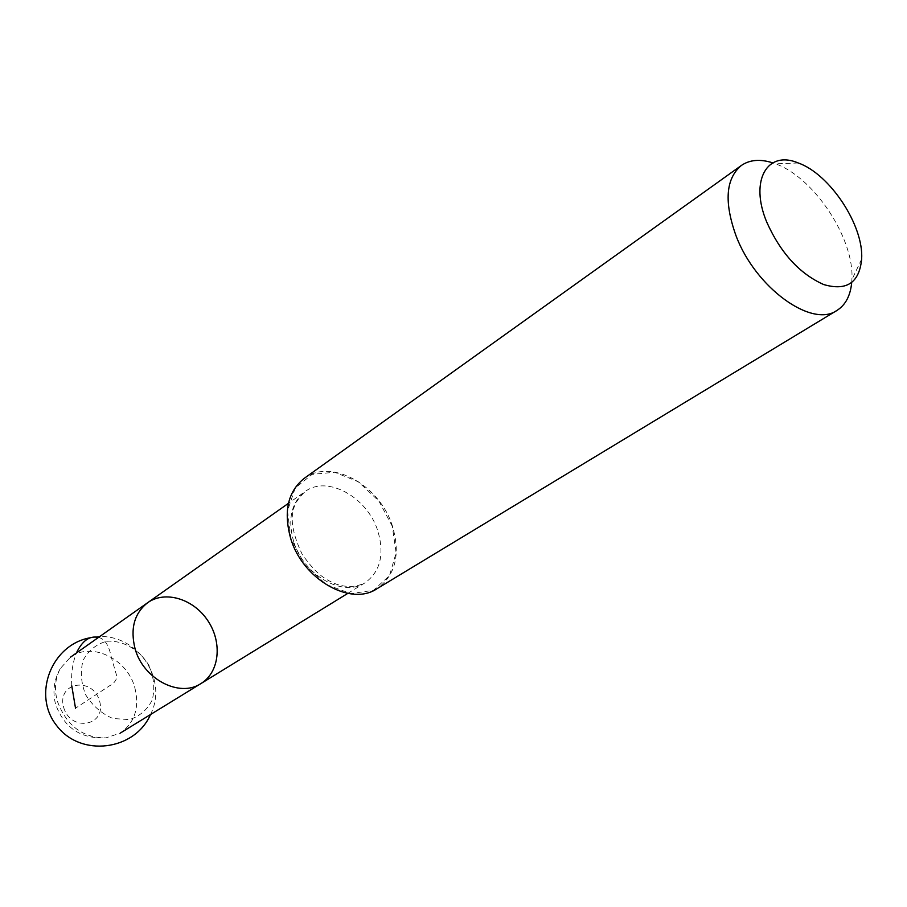 <?xml version="1.0" encoding="UTF-8"?>
<svg xmlns="http://www.w3.org/2000/svg" width="907" height="907" viewBox="0 0 907 907"><rect width="100%" height="100%" fill="white"/><g stroke="black" fill="none" stroke-linecap="round" stroke-linejoin="round"><path stroke-width="0.68" stroke-dasharray="4.54 3.4" d="M134.848 687.721C139.678 707.573 134.814 722.709 120.257 733.117L105.938 737.879C82.628 737.935 66.426 725.668 57.311 701.077C54.148 689.116 55.134 678.289 60.27 668.595L70.304 657.314C91.358 641.34 127.309 658.72 134.848 687.721M63.649 707.313C70.746 732.709 107.026 725.883 99.543 701.02C92.729 676.168 56.495 682.053 63.649 707.313M851.684 282.655L851.877 279.73C854.711 238.972 814.067 177.296 775.496 163.827L772.73 162.852M304.196 478.374C330.964 457.718 379.988 485.177 392.482 526.219C400.679 554.449 395.497 575.299 376.938 588.756M106.675 641.272C123.091 640.025 139.769 649.763 149.258 665.965C153.963 677.506 154.972 688.81 152.285 699.875C147.353 709.75 139.735 716.326 129.406 719.602L112.91 718.503C101.731 713.741 92.673 705.884 85.757 694.932C80.995 683.005 80.122 671.452 83.138 660.285C88.433 650.5 96.278 644.163 106.675 641.272M71.766 685.828C71.041 673.674 72.594 662.734 76.403 653.006M98.421 637.462C104.6 638.619 108.863 645.081 111.198 656.838L117.026 676.951C115.869 681.055 113.375 684.003 109.543 685.794L75.519 708.22M392.289 526.241L378.888 501.049L358.446 481.844L334.717 472.264L312.155 474.35L295.217 488.011L287.508 510.845L290.875 538.339L304.775 564.778L326.327 584.573L350.93 593.632L373.469 590.31L389.511 575.639L396.121 552.771L392.289 526.241M293.619 541.4C287.519 519.167 291.328 502.569 305.035 491.617C327.178 474.701 367.664 497.308 377.913 531.23C384.602 554.46 380.328 571.637 365.102 582.759C343.265 597.781 303.482 575.31 293.619 541.4M60.27 668.595C54.046 679.683 52.436 691.406 55.452 703.753C63.796 727.629 80.621 739.001 105.938 737.879M798.285 162.977L775.496 163.827M861.65 259.13L851.877 279.73M347.789 593.393L365.102 582.759C356.598 587.146 347.018 587.623 336.35 584.199C326.974 580.049 317.858 576.637 302.156 554.268C283.403 514.734 295.16 501.503 305.035 491.617L288.437 503.328M150.505 714.546C169.836 676.52 132.898 628.608 91.108 637.632"/><path stroke-width="1.36" d="M766.755 222.136C780.61 252.985 799.6 273.801 823.715 284.56C846.696 291.226 859.337 282.757 861.65 259.13C863.906 225.594 829.984 174.133 798.285 162.977C767.288 149.814 749.284 180.493 766.755 222.136M772.73 162.852C760.191 158.85 749.738 159.723 741.37 165.459C725.713 178.566 723.945 202.012 736.042 235.786C755.463 287.757 811.878 328.379 836.923 310.455C845.494 305.024 850.415 295.761 851.684 282.655M836.923 310.455L376.938 588.756C350.624 606.658 302.598 579.392 290.659 538.361C283.324 511.582 287.836 491.583 304.196 478.374L741.37 165.459M75.519 708.22L71.766 685.828M76.403 653.006C82.344 640.637 89.68 635.456 98.421 637.462M135.03 648.562C143.057 679.026 179.677 698.027 200.946 683.561L200.946 683.561C219.505 672.325 222.532 642.655 207.998 620.932C193.769 599.005 165.312 590.094 147.66 602.702L147.66 602.702C134.315 613.268 130.109 628.551 135.03 648.562M288.437 503.328L70.304 657.314M347.789 593.393L120.257 733.117M91.108 637.632C51.96 643.675 31.654 694.399 56.653 725.6C80.587 757.628 134.746 750.792 150.505 714.546"/></g></svg>

